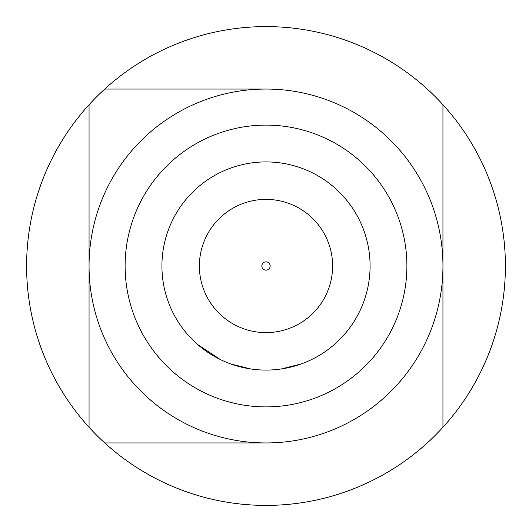 <?xml version="1.0" encoding="UTF-8"?>
<svg xmlns="http://www.w3.org/2000/svg" width="532" height="532" viewBox="0 0 532 532"><rect width="100%" height="100%" fill="white"/><g stroke="black" fill="none" stroke-linecap="round" stroke-linejoin="round"><path stroke-width="0.8" d="M266 406.894A140.894 140.894 0 0 0 406.894 266A140.894 140.894 0 0 0 266 125.106A140.894 140.894 0 0 0 125.106 266A140.894 140.894 0 0 0 266 406.894M266 442.95A176.95 176.95 0 0 0 442.95 266A176.95 176.95 0 0 0 266 89.05A176.95 176.95 0 0 0 89.05 266A176.95 176.95 0 0 0 266 442.95L104.751 442.95A239.4 239.4 0 0 1 266 26.6A239.4 239.4 0 0 1 427.249 442.95A239.4 239.4 0 0 1 104.751 442.95L266 442.95M266 199.387A66.613 66.613 0 0 1 332.613 266A66.613 66.613 0 0 1 266 332.613A66.613 66.613 0 0 1 199.387 266A66.613 66.613 0 0 1 266 199.387A66.613 66.613 0 0 0 199.387 266A66.613 66.613 0 0 0 266 332.613M266 370.086A104.086 104.086 0 0 0 370.086 266A104.086 104.086 0 0 0 266 161.914A104.086 104.086 0 0 0 161.914 266A104.086 104.086 0 0 0 266 370.086M281.388 368.942L301.145 363.974M315.117 357.77L316.394 357.072M231.134 364.074L250.898 368.989M197.724 344.57L220.255 359.499M252.341 369.188L253.791 369.368M278.502 369.334L279.945 369.148M442.95 104.751L442.95 427.249M104.751 89.05L266 89.05M89.05 427.249L89.05 104.751L89.05 427.249M266 270.163A4.163 4.163 0 0 0 270.163 266A4.163 4.163 0 0 0 266 261.837A4.163 4.163 0 0 0 261.837 266A4.163 4.163 0 0 0 266 270.163"/></g></svg>
